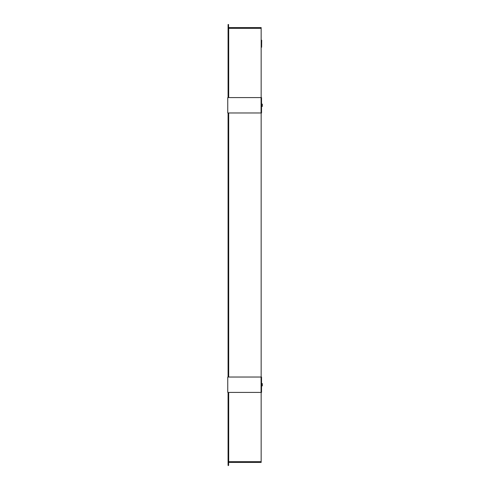 <?xml version="1.0" encoding="UTF-8"?>
<svg xmlns="http://www.w3.org/2000/svg" width="490" height="490" viewBox="0 0 490 490"><rect width="100%" height="100%" fill="white"/><g stroke="black" fill="none" stroke-linecap="round" stroke-linejoin="round"><path stroke-width="0.73" d="M228.15 97.584L228.15 28.347L228.536 28.347L228.536 97.584M228.616 97.584L228.616 28.347L261.158 28.347L261.158 97.584M261.158 392.416L261.158 461.654L228.616 461.654L228.616 392.416M228.536 392.416L228.536 461.654L228.15 461.654L228.15 392.416M261.158 112.97L261.158 377.031M228.077 461.654L228.616 461.654L228.616 465.42L228.077 465.42L228.077 392.416M228.077 377.031L228.077 112.97M228.077 97.584L228.077 24.58L228.616 24.58L228.15 24.5M228.616 377.031L228.616 112.97M228.536 24.5L228.616 28.347L228.077 28.347M228.616 27.575L261.158 27.575L261.158 28.347L228.616 28.347M228.15 465.5L228.536 465.5M228.616 461.654L261.158 461.654L261.158 462.425L228.616 462.425M261.617 47.273L261.697 40.272L261.617 47.273L261.231 47.273L261.158 40.272M261.538 104.125L262.309 104.125L262.309 106.428L261.538 106.428M261.538 97.584L227.758 97.584L227.758 112.97L261.538 112.97L261.538 97.584M227.758 97.584L227.758 112.97M261.538 383.572L262.309 383.572L262.309 385.875L261.538 385.875M261.538 377.031L227.758 377.031L227.758 392.416L261.538 392.416L261.538 377.031M227.758 377.031L227.758 392.416M228.15 377.031L228.15 112.97M228.536 377.031L228.536 112.97M228.689 461.654L228.689 392.416M228.689 377.031L228.689 112.97M228.689 97.584L228.689 28.347M261.066 112.97L261.066 97.584M261.066 392.416L261.066 377.031M261.617 40.192L261.231 40.192"/></g></svg>
